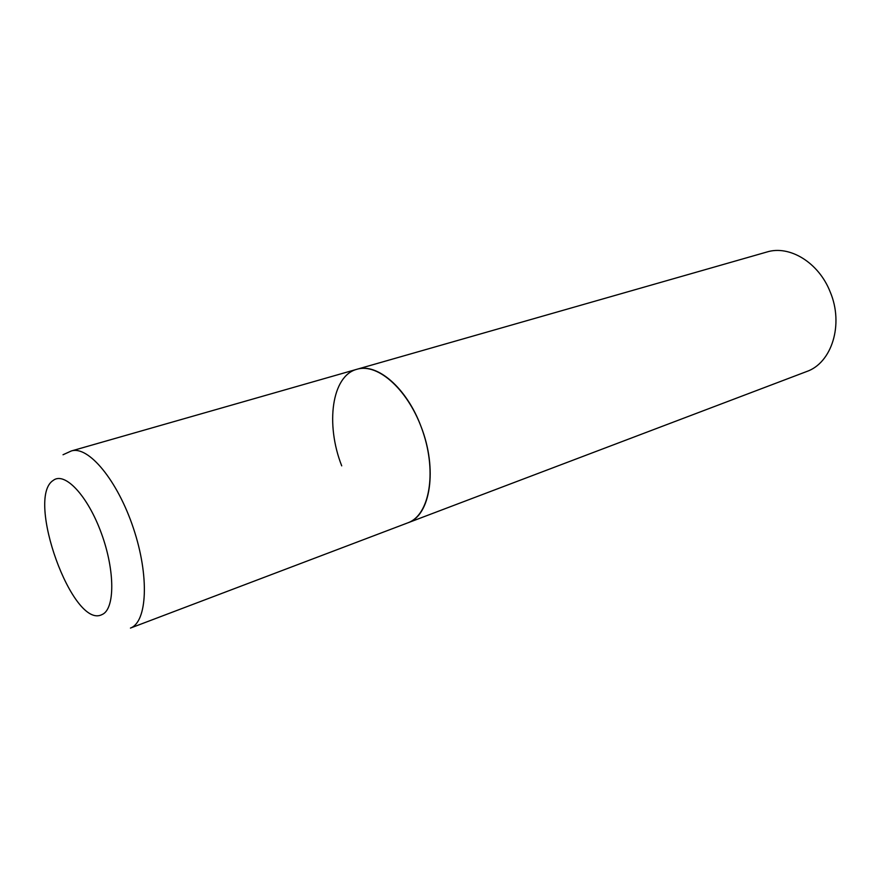 <?xml version="1.0" encoding="UTF-8"?>
<svg xmlns="http://www.w3.org/2000/svg" width="880" height="880" viewBox="0 0 880 880"><rect width="100%" height="100%" fill="white"/><g stroke="black" fill="none" stroke-linecap="round" stroke-linejoin="round"><path stroke-width="1.32" d="M408.254 522.676C429.286 514.899 436.953 473.264 423.038 432.146C409.376 390.951 378.268 362.582 356.895 369.281C377.003 362.582 406.67 387.86 420.959 426.349C437.822 468.952 430.474 515.702 407.88 522.819L408.254 522.676M407.506 522.962L130.438 628.078C147.301 621.973 149.523 576.114 133.419 528.253C117.524 480.315 88.308 445.368 71.291 450.978L63.03 454.751M341.715 465.861C325.303 424.105 331.727 375.738 356.895 369.281L71.291 450.978M356.895 369.281L766.843 252.021C789.525 244.849 818.785 262.548 830.225 292.017C844.008 324.544 831.721 363.077 806.542 371.58L407.88 522.819M102.003 614.581C115.016 609.378 115.225 570.9 101.376 533.291C87.703 495.583 64.68 471.284 53.207 480.414C25.212 497.926 72.963 629.981 102.003 614.581"/></g></svg>

